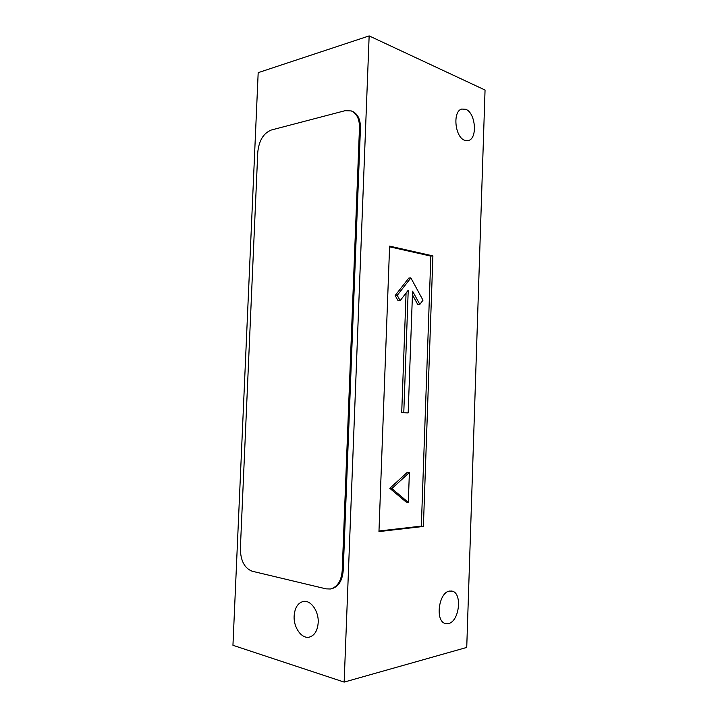 <?xml version="1.0" encoding="UTF-8"?>
<svg xmlns="http://www.w3.org/2000/svg" width="718" height="718" viewBox="0 0 718 718"><rect width="100%" height="100%" fill="white"/><g stroke="black" fill="none" stroke-linecap="round" stroke-linejoin="round"><path stroke-width="1.08" d="M294.138 615.972C293.393 627.442 301.686 639.164 309.386 637.099C314.619 635.484 317.553 630.664 318.191 622.623C318.891 611.099 310.67 599.701 303.229 601.478C297.817 602.976 294.784 607.805 294.138 615.972M448.418 623.565C459.341 621.626 462.58 593.113 452.178 591.138L449.513 591.067C438.725 592.314 434.884 621.16 445.277 623.484L448.418 623.565M464.743 140.315L468.36 140.54C477.757 138.655 475.666 112.834 465.785 109.307L461.737 109.046C452.367 111.2 454.925 137.38 464.743 140.315M344.155 682.1L466.736 647.439L485.054 90.037L369.151 35.9L258.184 72.662L232.946 645.294L344.155 682.1L369.151 35.9M423.396 526.447L378.96 531.589L389.605 246.112L432.9 255.895L423.396 526.447L421.331 526.123L378.987 530.997M360.445 128.001C360.49 119.323 357.743 113.749 352.215 111.281C357.743 113.749 360.49 119.323 360.445 128.001L343.222 570.433L360.445 128.001L359.485 127.66C359.521 118.973 356.774 113.39 351.246 110.922L345.062 110.698L271.216 130.048C263.47 133.216 258.992 140.584 257.78 152.153L240.359 548.624C240.557 560.632 244.47 568.162 252.099 571.205L326.071 588.859L330.316 589.002C337.361 587.144 341.328 580.997 342.217 570.586L359.485 127.66M331.33 588.832C338.375 586.965 342.342 580.835 343.222 570.433C342.342 580.835 338.375 586.965 331.33 588.832L330.316 589.002M408.309 502.412L406.244 502.133L389.802 488.312L407.321 472.3L409.386 472.516L408.309 502.412L391.875 488.572L409.386 472.516M389.578 246.812L430.854 256.102L421.331 526.123M403.776 412.787L408.228 290.225L400.168 300.636L397.225 295.376L410.867 277.911L422.983 300.214L419.824 304.405L412.563 291.131L408.174 412.904L401.712 412.688L406.065 293.016M400.168 300.636L398.095 300.761L395.16 295.511L408.802 278.081L410.867 277.911M419.824 304.405L417.768 304.522L412.428 294.793M430.854 256.102L432.9 255.895M389.802 488.312L391.875 488.572M395.16 295.511L397.225 295.376M342.217 570.586L343.222 570.433M451.577 591.013L452.178 591.138M467.58 140.692L468.36 140.54M351.246 110.922L352.215 111.281"/></g></svg>
